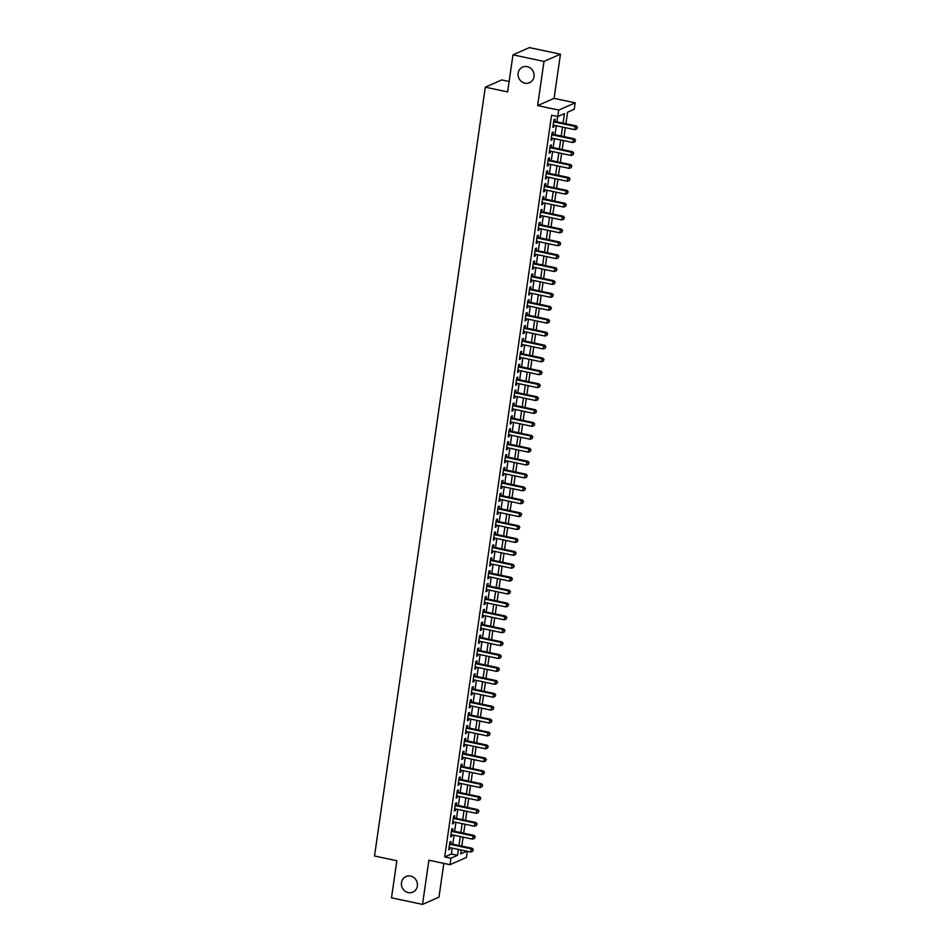 <?xml version="1.0" encoding="UTF-8"?>
<svg xmlns="http://www.w3.org/2000/svg" width="952" height="952" viewBox="0 0 952 952"><rect width="100%" height="100%" fill="white"/><g stroke="black" fill="none" stroke-linecap="round" stroke-linejoin="round"><path stroke-width="1.43" d="M410.621 876.078A8.52 7.925 66.3 0 1 417.369 883.551A8.52 7.925 66.3 0 1 412.859 892.143A8.52 7.925 66.3 0 1 408.241 892.595A8.52 7.925 66.3 0 1 401.482 885.122A8.52 7.925 66.3 0 1 405.992 876.542A8.52 7.925 66.3 0 1 410.621 876.078M527.253 66.64A8.52 7.925 66.3 0 1 534.012 74.101A8.52 7.925 66.3 0 1 529.502 82.693A8.52 7.925 66.3 0 1 524.885 83.145A8.52 7.925 66.3 0 1 518.126 75.684A8.52 7.925 66.3 0 1 522.636 67.092A8.52 7.925 66.3 0 1 527.253 66.64M467.313 851.314L466.42 857.466L449.975 864.69L450.903 858.24L457.579 855.312L458.424 849.434M509.13 81.515L501.752 79.944L485.306 87.179L374.517 855.991L396.841 860.727L391.498 897.819L422.521 904.4L438.967 897.165L443.834 863.393M485.306 87.179L507.63 91.916L512.973 54.835L529.431 47.6L560.442 54.181L543.997 61.416L537.63 105.601L558.717 110.075L575.163 102.84L574.235 109.29L567.57 112.217L565.916 123.724M537.63 105.601L554.076 98.365L560.442 54.181M554.076 98.365L575.163 102.84M512.973 54.835L543.997 61.416M450.665 843.734L450.986 841.473L449.88 841.973L448.761 849.708L449.88 849.22L450.094 847.661M452.521 830.834L452.843 828.573L451.736 829.073L450.617 836.808L451.736 836.32L451.962 834.761M454.378 817.935L454.711 815.674L453.592 816.173L452.486 823.908L453.592 823.421L453.818 821.862M456.246 805.035L456.567 802.786L455.449 803.274L454.342 811.009L455.449 810.521L455.675 808.962M458.102 792.135L458.424 789.886L457.317 790.374L456.198 798.109L457.305 797.621L457.531 796.062M459.959 779.236L460.28 776.987L459.173 777.475L458.055 785.21L459.173 784.722L459.388 783.163M461.815 766.336L462.137 764.087L461.03 764.575L459.911 772.31L461.03 771.822L461.256 770.263M463.672 753.437L464.005 751.188L462.886 751.675L461.779 759.41L462.886 758.923L463.112 757.364M465.54 740.537L465.861 738.288L464.743 738.776L463.636 746.511L464.743 746.023L464.969 744.464M467.396 727.637L467.718 725.388L466.611 725.876L465.492 733.611L466.599 733.123L466.825 731.564M469.253 714.738L469.574 712.489L468.467 712.977L467.349 720.712L468.467 720.224L468.682 718.665M471.109 701.838L471.43 699.589L470.324 700.077L469.205 707.812L470.324 707.324L470.55 705.765M472.965 688.939L473.299 686.689L472.18 687.177L471.073 694.912L472.18 694.424L472.406 692.866M474.834 676.039L475.155 673.79L474.048 674.278L472.93 682.013L474.036 681.525L474.263 679.966M476.69 663.139L477.012 660.89L475.905 661.378L474.786 669.113L475.893 668.625L476.119 667.066M478.547 650.24L478.868 647.991L477.761 648.479L476.643 656.214L477.761 655.726L477.975 654.167M480.403 637.34L480.736 635.091L479.618 635.579L478.499 643.314L479.618 642.826L479.844 641.267M482.259 624.441L482.593 622.192L481.474 622.679L480.367 630.414L481.474 629.927L481.7 628.368M484.128 611.541L484.449 609.292L483.342 609.78L482.224 617.515L483.33 617.027L483.557 615.468M485.984 598.641L486.305 596.392L485.199 596.88L484.08 604.615L485.187 604.127L485.413 602.568M487.84 585.742L488.162 583.493L487.055 583.981L485.937 591.716L487.055 591.228L487.269 589.669M489.697 572.842L490.03 570.593L488.911 571.081L487.793 578.816L488.911 578.328L489.138 576.769M491.553 559.943L491.887 557.693L490.768 558.181L489.661 565.916L490.768 565.428L490.994 563.87M493.422 547.043L493.743 544.794L492.636 545.282L491.518 553.017L492.624 552.529L492.85 550.97M495.278 534.143L495.599 531.894L494.493 532.382L493.374 540.117L494.481 539.629L494.707 538.07M497.134 521.244L497.456 518.995L496.349 519.483L495.23 527.218L496.349 526.73L496.563 525.171M498.991 508.344L499.324 506.095L498.205 506.583L497.087 514.318L498.205 513.83L498.432 512.271M500.847 495.445L501.18 493.195L500.062 493.683L498.955 501.418L500.062 500.93L500.288 499.372M502.715 482.545L503.037 480.296L501.93 480.784L500.812 488.519L501.918 488.031L502.144 486.472M504.572 469.645L504.893 467.396L503.786 467.884L502.668 475.619L503.775 475.131L504.001 473.572M506.428 456.746L506.75 454.497L505.643 454.985L504.524 462.72L505.643 462.232L505.869 460.673M508.285 443.846L508.618 441.597L507.499 442.085L506.381 449.82L507.499 449.332L507.725 447.773M510.141 430.947L510.474 428.697L509.356 429.185L508.249 436.92L509.356 436.433L509.582 434.874M512.009 418.047L512.331 415.798L511.224 416.286L510.105 424.021L511.212 423.533L511.438 421.974M513.866 405.147L514.187 402.898L513.08 403.386L511.962 411.121L513.08 410.633L513.295 409.074M515.722 392.248L516.043 389.999L514.937 390.487L513.818 398.222L514.937 397.734L515.163 396.175M517.579 379.348L517.912 377.099L516.793 377.587L515.687 385.322L516.793 384.834L517.019 383.275M519.447 366.449L519.768 364.2L518.65 364.687L517.543 372.422L518.65 371.935L518.876 370.376M521.303 353.549L521.625 351.3L520.518 351.788L519.399 359.523L520.506 359.035L520.732 357.476M523.16 340.649L523.481 338.4L522.374 338.888L521.256 346.623L522.374 346.135L522.588 344.576M525.016 327.75L525.337 325.501L524.231 325.989L523.112 333.724L524.231 333.236L524.457 331.677M526.872 314.85L527.206 312.601L526.087 313.089L524.98 320.824L526.087 320.336L526.313 318.777M528.741 301.951L529.062 299.701L527.943 300.189L526.837 307.924L527.943 307.437L528.17 305.878M530.597 289.051L530.918 286.802L529.812 287.29L528.693 295.025L529.8 294.537L530.026 292.978M532.454 276.151L532.775 273.902L531.668 274.39L530.55 282.125L531.668 281.637L531.882 280.078M534.31 263.252L534.643 261.003L533.525 261.491L532.406 269.226L533.525 268.738L533.751 267.191M536.166 250.352L536.5 248.103L535.381 248.591L534.274 256.326L535.381 255.838L535.607 254.291M538.035 237.453L538.356 235.203L537.249 235.691L536.131 243.426L537.237 242.939L537.463 241.391M539.891 224.553L540.212 222.304L539.106 222.792L537.987 230.527L539.094 230.039L539.32 228.492M541.747 211.653L542.069 209.404L540.962 209.892L539.843 217.627L540.962 217.139L541.176 215.592M543.604 198.754L543.937 196.505L542.818 196.993L541.7 204.728L542.818 204.24L543.045 202.693M545.46 185.854L545.793 183.605L544.675 184.093L543.568 191.828L544.675 191.34L544.901 189.793M547.329 172.955L547.65 170.705L546.543 171.193L545.425 178.928L546.531 178.44L546.757 176.893M549.185 160.055L549.506 157.806L548.4 158.294L547.281 166.029L548.388 165.541L548.614 163.994M551.041 147.155L551.363 144.906L550.256 145.394L549.137 153.129L550.256 152.641L550.47 151.094M552.898 134.256L553.231 132.007L552.112 132.495L550.994 140.23L552.112 139.742L552.338 138.195M563.084 123.129L564.453 113.585L557.789 116.525L551.589 115.204L444.703 856.931L451.367 853.992L452.224 848.113M452.783 844.186L454.08 835.213M454.639 831.286L455.937 822.314M456.508 818.387L457.793 809.414M458.364 805.487L459.649 796.515M460.221 792.588L461.518 783.615M462.077 779.688L463.374 770.715M463.933 766.788L465.23 757.816M465.802 753.889L467.087 744.916M467.658 740.989L468.943 732.017M469.514 728.09L470.812 719.117M471.371 715.19L472.668 706.217M473.227 702.29L474.524 693.318M475.096 689.391L476.381 680.418M476.952 676.491L478.237 667.519M478.808 663.592L480.105 654.619M480.665 650.692L481.962 641.719M482.521 637.792L483.818 628.82M484.389 624.893L485.675 615.92M486.246 611.993L487.531 603.021M488.102 599.094L489.399 590.121M489.959 586.194L491.256 577.221M491.815 573.294L493.112 564.322M493.683 560.395L494.969 551.422M495.54 547.495L496.837 538.523M497.396 534.596L498.693 525.623M499.253 521.696L500.55 512.723M501.121 508.796L502.406 499.824M502.977 495.897L504.262 486.924M504.834 482.997L506.131 474.025M506.69 470.098L507.987 461.125M508.546 457.198L509.844 448.225M510.415 444.298L511.7 435.326M512.271 431.399L513.556 422.426M514.128 418.499L515.425 409.527M515.984 405.6L517.281 396.627M517.84 392.7L519.137 383.727M519.709 379.8L520.994 370.828M521.565 366.901L522.85 357.928M523.422 354.001L524.719 345.029M525.278 341.102L526.575 332.129M527.134 328.202L528.431 319.229M529.003 315.302L530.288 306.33M530.859 302.403L532.144 293.43M532.715 289.503L534.012 280.531M534.572 276.604L535.869 267.631M536.428 263.704L537.725 254.731M538.297 250.804L539.582 241.832M540.153 237.905L541.438 228.932M542.009 225.005L543.306 216.033M543.866 212.106L545.163 203.133M545.722 199.206L547.019 190.233M547.59 186.306L548.876 177.334M549.447 173.407L550.744 164.434M551.303 160.507L552.6 151.535M553.16 147.608L554.457 138.635M555.016 134.708L556.313 125.735M556.884 121.808L557.646 116.489M554.754 121.356L555.087 119.107L553.969 119.595L552.862 127.33L553.969 126.842L554.195 125.295M449.975 864.69L428.888 860.215L422.521 904.4M444.703 856.931L450.903 858.24M557.789 116.525L558.717 110.075M461.256 850.029L460.685 853.944L466.873 851.219M565.345 127.651L564.048 136.624M563.489 140.551L562.192 149.524M561.632 153.45L560.335 162.423M559.764 166.35L558.479 175.323M557.908 179.25L556.622 188.222M556.051 192.149L554.754 201.122M554.195 205.049L552.898 214.021M552.338 217.948L551.041 226.921M550.47 230.848L549.185 239.821M548.614 243.748L547.329 252.72M546.757 256.647L545.46 265.62M544.901 269.547L543.604 278.519M543.045 282.446L541.747 291.419M541.176 295.346L539.891 304.319M539.32 308.246L538.035 317.218M537.463 321.145L536.166 330.118M535.607 334.045L534.31 343.017M533.751 346.945L532.454 355.917M531.882 359.844L530.597 368.817M530.026 372.744L528.741 381.716M528.17 385.643L526.872 394.616M526.313 398.543L525.016 407.515M524.457 411.442L523.16 420.415M522.588 424.342L521.303 433.315M520.732 437.242L519.447 446.214M518.876 450.141L517.579 459.114M517.019 463.041L515.722 472.013M515.163 475.94L513.866 484.913M513.295 488.84L512.009 497.813M511.438 501.74L510.141 510.712M509.582 514.639L508.285 523.612M507.725 527.539L506.428 536.511M505.869 540.438L504.572 549.411M504.001 553.338L502.715 562.311M502.144 566.238L500.847 575.21M500.288 579.137L498.991 588.11M498.432 592.037L497.134 601.01M496.563 604.937L495.278 613.909M494.707 617.836L493.422 626.809M492.85 630.736L491.553 639.708M490.994 643.635L489.697 652.608M489.138 656.535L487.84 665.507M487.269 669.434L485.984 678.407M485.413 682.334L484.128 691.307M483.557 695.234L482.259 704.206M481.7 708.133L480.403 717.106M479.844 721.033L478.547 730.005M477.975 733.933L476.69 742.905M476.119 746.832L474.834 755.805M474.263 759.732L472.965 768.704M472.406 772.631L471.109 781.604M470.55 785.531L469.253 794.503M468.682 798.431L467.396 807.403M466.825 811.33L465.54 820.303M464.969 824.23L463.672 833.202M463.112 837.129L461.815 846.102M458.983 845.507L460.28 836.534M460.851 832.607L462.137 823.635M462.708 819.708L464.005 810.735M464.564 806.808L465.861 797.836M466.42 793.908L467.718 784.936M468.277 781.009L469.574 772.036M470.145 768.109L471.43 759.137M472.002 755.21L473.299 746.237M473.858 742.31L475.155 733.337M475.714 729.411L477.012 720.438M477.583 716.511L478.868 707.538M479.439 703.611L480.724 694.639M481.295 690.712L482.593 681.739M483.152 677.812L484.449 668.839M485.008 664.913L486.305 655.94M486.877 652.013L488.162 643.04M488.733 639.113L490.018 630.141M490.589 626.214L491.887 617.241M492.446 613.314L493.743 604.341M494.302 600.414L495.599 591.442M496.17 587.515L497.456 578.542M498.027 574.615L499.312 565.643M499.883 561.716L501.18 552.743M501.74 548.816L503.037 539.843M503.596 535.917L504.893 526.944M505.464 523.017L506.75 514.044M507.321 510.117L508.606 501.145M509.177 497.218L510.474 488.245M511.034 484.318L512.331 475.345M512.89 471.418L514.187 462.446M514.758 458.519L516.043 449.546M516.615 445.619L517.9 436.647M518.471 432.72L519.768 423.747M520.327 419.82L521.625 410.847M522.184 406.92L523.481 397.948M524.052 394.021L525.337 385.048M525.909 381.121L527.206 372.149M527.765 368.222L529.062 359.249M529.621 355.322L530.918 346.349M531.478 342.422L532.775 333.45M533.346 329.523L534.631 320.55M535.202 316.623L536.5 307.651M537.059 303.724L538.356 294.751M538.915 290.824L540.212 281.851M540.784 277.925L542.069 268.952M542.64 265.025L543.925 256.052M544.496 252.125L545.793 243.153M546.353 239.226L547.65 230.253M548.209 226.326L549.506 217.353M550.077 213.426L551.363 204.454M551.934 200.527L553.219 191.554M553.79 187.627L555.087 178.655M555.647 174.728L556.944 165.755M557.503 161.828L558.8 152.855M559.371 148.929L560.657 139.956M561.228 136.029L562.513 127.056M451.367 853.992L457.579 855.312M552.957 126.628L553.969 126.842M551.101 139.528L552.112 139.742M549.245 152.427L550.256 152.641M547.388 165.327L548.388 165.541M545.52 178.226L546.531 178.44M543.663 191.126L544.675 191.34M541.807 204.025L542.818 204.24M539.951 216.925L540.962 217.139M538.094 229.825L539.094 230.039M536.226 242.724L537.237 242.939M534.37 255.624L535.381 255.838M532.513 268.524L533.525 268.738M530.657 281.423L531.668 281.637M528.788 294.323L529.8 294.537M526.932 307.222L527.943 307.437M525.076 320.122L526.087 320.336M523.219 333.022L524.231 333.236M521.363 345.921L522.374 346.135M519.495 358.821L520.506 359.035M517.638 371.72L518.65 371.935M515.782 384.62L516.793 384.834M513.925 397.519L514.937 397.734M512.069 410.419L513.08 410.633M510.201 423.319L511.212 423.533M508.344 436.218L509.356 436.433M506.488 449.118L507.499 449.332M504.631 462.017L505.643 462.232M502.775 474.917L503.775 475.131M500.907 487.817L501.918 488.031M499.05 500.716L500.062 500.93M497.194 513.616L498.205 513.83M495.337 526.515L496.349 526.73M493.481 539.415L494.481 539.629M491.613 552.315L492.624 552.529M489.756 565.214L490.768 565.428M487.9 578.114L488.911 578.328M486.044 591.013L487.055 591.228M484.187 603.913L485.187 604.127M482.319 616.813L483.33 617.027M480.462 629.712L481.474 629.927M478.606 642.612L479.618 642.826M476.75 655.511L477.761 655.726M474.893 668.411L475.893 668.625M473.025 681.311L474.036 681.525M471.169 694.21L472.18 694.424M469.312 707.11L470.324 707.324M467.456 720.009L468.467 720.224M465.587 732.909L466.599 733.123M463.731 745.809L464.743 746.023M461.875 758.708L462.886 758.923M460.018 771.608L461.03 771.822M458.162 784.507L459.173 784.722M456.294 797.407L457.305 797.621M454.437 810.307L455.449 810.521M452.581 823.206L453.592 823.421M450.724 836.106L451.736 836.32M448.868 849.005L449.88 849.22M553.647 121.856L575.234 126.438L574.77 129.662L553.183 125.081M553.743 121.154L553.766 121.154A1.333 1.238 -113.7 0 0 553.766 121.154L576.353 125.938L575.234 126.438L577.043 127.592L576.852 128.889L577.043 127.592M577.483 127.401L576.353 125.938M574.77 129.662L576.852 128.889M551.791 134.756L573.378 139.337L572.914 142.562L551.327 137.981M551.91 134.054L551.886 134.054A1.333 1.238 -113.7 0 0 551.91 134.054L574.484 138.837L573.378 139.337L575.187 140.491L574.996 141.788L575.187 140.491M575.627 140.301L574.484 138.837M572.914 142.562L574.996 141.788M549.935 147.655L571.521 152.237L571.057 155.462L549.471 150.88M550.054 146.953L550.03 146.953A1.333 1.238 -113.7 0 0 550.054 146.953L572.628 151.737L571.521 152.237L573.33 153.391L573.14 154.688L573.33 153.391M573.77 153.201L572.628 151.737M571.057 155.462L573.14 154.688M548.066 160.555L569.665 165.136L569.189 168.361L547.602 163.78M548.173 159.841A1.333 1.238 -113.7 0 0 548.185 159.853L570.772 164.636L569.665 165.136L571.462 166.291L571.283 167.588L571.462 166.291M571.914 166.1L570.772 164.636M569.189 168.361L571.283 167.588M546.21 173.454L567.797 178.036L567.332 181.261L545.746 176.679M546.317 172.752L546.329 172.752A1.333 1.238 -113.7 0 0 546.329 172.752L568.915 177.536L567.797 178.036L569.605 179.19L569.427 180.487L569.605 179.19M570.058 179L568.915 177.536M567.332 181.261L569.427 180.487M544.354 186.354L565.94 190.935L565.476 194.16L543.889 189.579M544.449 185.652L544.473 185.652A1.333 1.238 -113.7 0 0 544.473 185.652L567.059 190.436L565.94 190.935L567.749 192.09L567.559 193.387L567.749 192.09M568.189 191.899L567.059 190.436M565.476 194.16L567.559 193.387M542.497 199.254L564.084 203.835L563.62 207.06L542.033 202.478M542.616 198.551L542.592 198.551A1.333 1.238 -113.7 0 0 542.616 198.551L565.19 203.335L564.084 203.835L565.893 204.989L565.702 206.286L565.893 204.989M566.333 204.799L565.19 203.335M563.62 207.06L565.702 206.286M540.641 212.153L562.227 216.735L561.763 219.96L540.177 215.378M540.736 211.451L540.76 211.451A1.333 1.238 -113.7 0 0 540.76 211.451L563.334 216.235L562.227 216.735L564.036 217.889L563.846 219.186L564.036 217.889M564.476 217.699L563.334 216.235M561.763 219.96L563.846 219.186M538.772 225.053L560.371 229.634L559.895 232.859L538.308 228.278M538.88 224.339A1.333 1.238 -113.7 0 0 538.891 224.351L561.478 229.135L560.371 229.634L562.168 230.789L561.989 232.086L562.168 230.789M562.62 230.598L561.478 229.135M559.895 232.859L561.989 232.086M536.916 237.952L558.503 242.534L558.039 245.759L536.452 241.177M537.023 237.25L537.035 237.25A1.333 1.238 -113.7 0 0 537.035 237.25L559.621 242.034L558.503 242.534L560.312 243.688L560.133 244.985L560.312 243.688M560.764 243.498L559.621 242.034M558.039 245.759L560.133 244.985M535.06 250.84L556.646 255.434L556.182 258.647L534.596 254.065M535.179 250.15L535.155 250.15A1.333 1.238 -113.7 0 0 535.179 250.15L557.753 254.934L556.646 255.434L558.455 256.588L558.265 257.885L558.455 256.588M558.895 256.397L557.753 254.934M556.182 258.647L558.265 257.885M533.203 263.74L554.79 268.321L554.326 271.546L532.739 266.965M533.298 263.05L533.322 263.05A1.333 1.238 -113.7 0 0 533.322 263.05L555.897 267.833L554.79 268.321L556.599 269.487L556.408 270.784L556.599 269.487M557.039 269.297L555.897 267.833M554.326 271.546L556.408 270.784M531.347 276.639L552.933 281.221L552.469 284.446L530.883 279.864M531.442 275.949L531.466 275.949A1.333 1.238 -113.7 0 0 531.466 275.949L554.04 280.733L552.933 281.221L554.742 282.387L554.552 283.684L554.742 282.387M555.183 282.197L554.04 280.733M552.469 284.446L554.552 283.684M529.479 289.539L551.065 294.12L550.601 297.345L529.014 292.764M529.586 288.837A1.333 1.238 -113.7 0 0 529.598 288.849L552.184 293.632L551.065 294.12L552.874 295.287L552.695 296.584L552.874 295.287M553.326 295.096L552.184 293.632M550.601 297.345L552.695 296.584M527.622 302.438L549.209 307.02L548.745 310.245L527.158 305.663M527.741 301.748L527.729 301.748A1.333 1.238 -113.7 0 0 527.741 301.748L550.327 306.532L549.209 307.02L551.018 308.186L550.827 309.483L551.018 308.186M551.458 307.996L550.327 306.532M548.745 310.245L550.827 309.483M525.766 315.338L547.352 319.92L546.888 323.144L525.302 318.563M525.861 314.648L525.885 314.648A1.333 1.238 -113.7 0 0 525.885 314.648L548.459 319.432L547.352 319.92L549.161 321.086L548.971 322.383L549.161 321.086M549.601 320.895L548.459 319.432M546.888 323.144L548.971 322.383M523.909 328.238L545.496 332.819L545.032 336.044L523.445 331.463M524.005 327.548L524.028 327.548A1.333 1.238 -113.7 0 0 524.028 327.548L546.603 332.331L545.496 332.819L547.305 333.985L547.114 335.282L547.305 333.985M547.745 333.795L546.603 332.331M545.032 336.044L547.114 335.282M522.053 341.137L543.64 345.719L543.175 348.944L521.577 344.362M522.148 340.447L522.172 340.447A1.333 1.238 -113.7 0 0 522.172 340.447L544.746 345.231L543.64 345.719L545.448 346.885L545.258 348.182L545.448 346.885M545.889 346.695L544.746 345.231M543.175 348.944L545.258 348.182M520.185 354.037L541.771 358.618L541.307 361.843L519.721 357.262M520.292 353.335A1.333 1.238 -113.7 0 0 520.304 353.347L542.89 358.13L541.771 358.618L543.58 359.785L543.402 361.082L543.58 359.785M544.032 359.594L542.89 358.13M541.307 361.843L543.402 361.082M518.328 366.937L539.915 371.518L539.451 374.743L517.864 370.161M518.423 366.246L518.447 366.246A1.333 1.238 -113.7 0 0 518.447 366.246L541.034 371.03L539.915 371.518L541.724 372.684L541.533 373.981L541.724 372.684M542.164 372.494L541.034 371.03M539.451 374.743L541.533 373.981M516.472 379.836L538.058 384.418L537.594 387.642L516.008 383.061M516.567 379.146L516.591 379.146A1.333 1.238 -113.7 0 0 516.591 379.146L539.165 383.93L538.058 384.418L539.867 385.584L539.677 386.881L539.867 385.584M540.308 385.393L539.165 383.93M537.594 387.642L539.677 386.881M514.615 392.736L536.202 397.317L535.738 400.542L514.151 395.961M514.711 392.045L514.735 392.045A1.333 1.238 -113.7 0 0 514.735 392.045L537.309 396.829L536.202 397.317L538.011 398.483L537.82 399.78L538.011 398.483M538.451 398.293L537.309 396.829M535.738 400.542L537.82 399.78M512.759 405.635L534.346 410.217L533.882 413.442L512.283 408.86M512.866 404.945L512.854 404.945A1.333 1.238 -113.7 0 0 512.866 404.945L535.452 409.729L534.346 410.217L536.143 411.383L535.964 412.68L536.143 411.383M536.595 411.193L535.452 409.729M533.882 413.442L535.964 412.68M510.891 418.535L532.477 423.116L532.013 426.341L510.427 421.76M510.998 417.833A1.333 1.238 -113.7 0 0 511.01 417.845L533.596 422.628L532.477 423.116L534.286 424.283L534.108 425.58L534.286 424.283M534.738 424.092L533.596 422.628M532.013 426.341L534.108 425.58M509.034 431.435L530.621 436.016L530.157 439.241L508.57 434.659M509.13 430.744L509.153 430.744A1.333 1.238 -113.7 0 0 509.153 430.744L531.74 435.528L530.621 436.016L532.43 437.182L532.239 438.479L532.43 437.182M532.87 436.992L531.74 435.528M530.157 439.241L532.239 438.479M507.178 444.334L528.765 448.916L528.3 452.14L506.714 447.559M507.273 443.644L507.297 443.644A1.333 1.238 -113.7 0 0 507.297 443.644L529.871 448.428L528.765 448.916L530.573 450.082L530.383 451.379L530.573 450.082M531.014 449.891L529.871 448.428M528.3 452.14L530.383 451.379M505.322 457.234L526.908 461.815L526.444 465.04L504.857 460.459M505.441 456.543L505.417 456.543A1.333 1.238 -113.7 0 0 505.441 456.543L528.015 461.327L526.908 461.815L528.717 462.981L528.527 464.278L528.717 462.981M529.157 462.791L528.015 461.327M526.444 465.04L528.527 464.278M503.453 470.133L525.052 474.715L524.588 477.94L502.989 473.358M503.56 469.443L503.572 469.443A1.333 1.238 -113.7 0 0 503.572 469.443L526.159 474.227L525.052 474.715L526.849 475.881L526.67 477.178L526.849 475.881M527.301 475.691L526.159 474.227M524.588 477.94L526.67 477.178M501.597 483.033L523.183 487.614L522.719 490.839L501.133 486.258M501.704 482.331A1.333 1.238 -113.7 0 0 501.716 482.343L524.302 487.127L523.183 487.614L524.992 488.781L524.814 490.078L524.992 488.781M525.444 488.59L524.302 487.127M522.719 490.839L524.814 490.078M499.74 495.933L521.327 500.514L520.863 503.739L499.276 499.157M499.836 495.242L499.859 495.242A1.333 1.238 -113.7 0 0 499.859 495.242L522.446 500.026L521.327 500.514L523.136 501.68L522.945 502.977L523.136 501.68M523.576 501.49L522.446 500.026M520.863 503.739L522.945 502.977M497.884 508.832L519.471 513.414L519.007 516.638L497.42 512.057M498.003 508.142L497.979 508.142A1.333 1.238 -113.7 0 0 498.003 508.142L520.577 512.926L519.471 513.414L521.279 514.58L521.089 515.877L521.279 514.58M521.72 514.389L520.577 512.926M519.007 516.638L521.089 515.877M496.028 521.732L517.614 526.313L517.15 529.538L495.564 524.957M496.147 521.042L496.123 521.042A1.333 1.238 -113.7 0 0 496.147 521.042L518.721 525.825L517.614 526.313L519.423 527.479L519.233 528.777L519.423 527.479M519.863 527.289L518.721 525.825M517.15 529.538L519.233 528.777M494.159 534.631L515.758 539.213L515.294 542.438L493.695 537.856M494.267 533.941L494.278 533.941A1.333 1.238 -113.7 0 0 494.278 533.941L516.865 538.725L515.758 539.213L517.555 540.379L517.376 541.676L517.555 540.379M518.007 540.189L516.865 538.725M515.294 542.438L517.376 541.676M492.303 547.531L513.89 552.112L513.425 555.337L491.839 550.756M492.41 546.829A1.333 1.238 -113.7 0 0 492.422 546.841L515.008 551.625L513.89 552.112L515.698 553.279L515.52 554.576L515.698 553.279M516.151 553.088L515.008 551.625M513.425 555.337L515.52 554.576M490.447 560.43L512.033 565.012L511.569 568.237L489.982 563.655M490.542 559.74L490.566 559.74A1.333 1.238 -113.7 0 0 490.566 559.74L513.152 564.524L512.033 565.012L513.842 566.178L513.652 567.475L513.842 566.178M514.282 565.988L513.152 564.524M511.569 568.237L513.652 567.475M488.59 573.33L510.177 577.912L509.713 581.136L488.126 576.555M488.709 572.64L488.685 572.64A1.333 1.238 -113.7 0 0 488.709 572.64L511.283 577.424L510.177 577.912L511.986 579.078L511.795 580.375L511.986 579.078M512.426 578.887L511.283 577.424M509.713 581.136L511.795 580.375M486.734 586.23L508.32 590.811L507.856 594.036L486.27 589.455M486.829 585.539L486.853 585.539A1.333 1.238 -113.7 0 0 486.853 585.539L509.427 590.323L508.32 590.811L510.129 591.977L509.939 593.274L510.129 591.977M510.57 591.787L509.427 590.323M507.856 594.036L509.939 593.274M484.865 599.129L506.464 603.711L505.988 606.936L484.401 602.354M484.973 598.439L484.984 598.439A1.333 1.238 -113.7 0 0 484.984 598.439L507.571 603.223L506.464 603.711L508.261 604.877L508.082 606.174L508.261 604.877M508.713 604.687L507.571 603.223M505.988 606.936L508.082 606.174M483.009 612.029L504.596 616.61L504.132 619.835L482.545 615.254M483.116 611.327A1.333 1.238 -113.7 0 0 483.128 611.339L505.714 616.122L504.596 616.61L506.404 617.777L506.226 619.062L506.404 617.777M506.857 617.586L505.714 616.122M504.132 619.835L506.226 619.062M481.153 624.928L502.739 629.51L502.275 632.735L480.689 628.153M481.272 624.238L481.248 624.238A1.333 1.238 -113.7 0 0 481.272 624.238L503.858 629.022L502.739 629.51L504.548 630.676L504.358 631.961L504.548 630.676M504.988 630.486L503.858 629.022M502.275 632.735L504.358 631.961M479.296 637.828L500.883 642.41L500.419 645.634L478.832 641.053M479.392 637.138L479.415 637.138A1.333 1.238 -113.7 0 0 479.415 637.138L501.99 641.922L500.883 642.41L502.692 643.576L502.501 644.861L502.692 643.576M503.132 643.385L501.99 641.922M500.419 645.634L502.501 644.861M477.44 650.728L499.026 655.309L498.562 658.534L476.976 653.953M477.535 650.038L477.559 650.038A1.333 1.238 -113.7 0 0 477.559 650.038L500.133 654.821L499.026 655.309L500.835 656.475L500.645 657.761L500.835 656.475M501.276 656.285L500.133 654.821M498.562 658.534L500.645 657.761M475.572 663.627L497.17 668.209L496.694 671.434L475.107 666.852M475.679 662.937L475.691 662.937A1.333 1.238 -113.7 0 0 475.691 662.937L498.277 667.721L497.17 668.209L498.967 669.375L498.788 670.66L498.967 669.375M499.419 669.185L498.277 667.721M496.694 671.434L498.788 670.66M473.715 676.527L495.302 681.108L494.838 684.333L473.251 679.752M473.822 675.825A1.333 1.238 -113.7 0 0 473.834 675.837L496.42 680.62L495.302 681.108L497.111 682.275L496.932 683.56L497.111 682.275M497.563 682.084L496.42 680.62M494.838 684.333L496.932 683.56M471.859 689.427L493.445 694.008L492.981 697.233L471.395 692.651M471.954 688.736L471.978 688.736A1.333 1.238 -113.7 0 0 471.978 688.736L494.552 693.52L493.445 694.008L495.254 695.174L495.064 696.459L495.254 695.174M495.695 694.984L494.552 693.52M492.981 697.233L495.064 696.459M470.002 702.326L491.589 706.908L491.125 710.132L469.538 705.551M470.098 701.636L470.121 701.636A1.333 1.238 -113.7 0 0 470.121 701.636L492.696 706.42L491.589 706.908L493.398 708.074L493.207 709.359L493.398 708.074M493.838 707.883L492.696 706.42M491.125 710.132L493.207 709.359M468.146 715.226L489.733 719.807L489.268 723.032L467.682 718.451M468.241 714.536L468.265 714.536A1.333 1.238 -113.7 0 0 468.265 714.536L490.839 719.319L489.733 719.807L491.541 720.973L491.351 722.259L491.541 720.973M491.982 720.783L490.839 719.319M489.268 723.032L491.351 722.259M466.278 728.125L487.864 732.707L487.4 735.932L465.814 731.35M466.397 727.435L466.385 727.435A1.333 1.238 -113.7 0 0 466.397 727.435L488.983 732.219L487.864 732.707L489.673 733.873L489.495 735.158L489.673 733.873M490.125 733.683L488.983 732.219M487.4 735.932L489.495 735.158M464.421 741.025L486.008 745.606L485.544 748.831L463.957 744.25M464.528 740.323A1.333 1.238 -113.7 0 0 464.54 740.335L487.127 745.118L486.008 745.606L487.817 746.773L487.626 748.058L487.817 746.773M488.257 746.582L487.127 745.118M485.544 748.831L487.626 748.058M462.565 753.924L484.151 758.506L483.687 761.731L462.101 757.149M462.66 753.234L462.684 753.234A1.333 1.238 -113.7 0 0 462.684 753.234L485.258 758.018L484.151 758.506L485.96 759.672L485.77 760.957L485.96 759.672M486.401 759.482L485.258 758.018M483.687 761.731L485.77 760.957M460.708 766.824L482.295 771.406L481.831 774.63L460.244 770.049M460.804 766.134L460.827 766.134A1.333 1.238 -113.7 0 0 460.827 766.134L483.402 770.918L482.295 771.406L484.104 772.572L483.913 773.857L484.104 772.572M484.544 772.381L483.402 770.918M481.831 774.63L483.913 773.857M458.852 779.724L480.439 784.305L479.975 787.53L458.376 782.949M458.971 779.033L458.947 779.033A1.333 1.238 -113.7 0 0 458.971 779.033L481.545 783.817L480.439 784.305L482.236 785.471L482.057 786.757L482.236 785.471M482.688 785.281L481.545 783.817M479.975 787.53L482.057 786.757M456.984 792.623L478.57 797.205L478.106 800.43L456.52 795.848M457.091 791.933L457.103 791.933A1.333 1.238 -113.7 0 0 457.103 791.933L479.689 796.717L478.57 797.205L480.379 798.371L480.201 799.656L480.379 798.371M480.831 798.181L479.689 796.717M478.106 800.43L480.201 799.656M455.127 805.523L476.714 810.104L476.25 813.329L454.663 808.748M455.234 804.821A1.333 1.238 -113.7 0 0 455.246 804.833L477.833 809.616L476.714 810.104L478.523 811.271L478.332 812.556L478.523 811.271M478.963 811.08L477.833 809.616M476.25 813.329L478.332 812.556M453.271 818.423L474.858 823.004L474.393 826.229L452.807 821.647M453.366 817.732L453.39 817.72A1.333 1.238 -113.7 0 0 453.39 817.72L475.964 822.516L474.858 823.004L476.666 824.17L476.476 825.455L476.666 824.17M477.107 823.98L475.964 822.516M474.393 826.229L476.476 825.455M451.415 831.322L473.001 835.904L472.537 839.128L450.95 834.547M451.534 830.62L451.51 830.632A1.333 1.238 -113.7 0 0 451.534 830.62L474.108 835.416L473.001 835.904L474.81 837.07L474.62 838.355L474.81 837.07M475.25 836.879L474.108 835.416M472.537 839.128L474.62 838.355M449.546 844.222L471.145 848.803L470.681 852.028L449.082 847.447M449.653 843.531L449.665 843.52A1.333 1.238 -113.7 0 0 449.665 843.52L472.252 848.315L471.145 848.803L472.942 849.969L472.763 851.255L472.942 849.969M473.394 849.779L472.252 848.315M470.681 852.028L472.763 851.255"/></g></svg>
